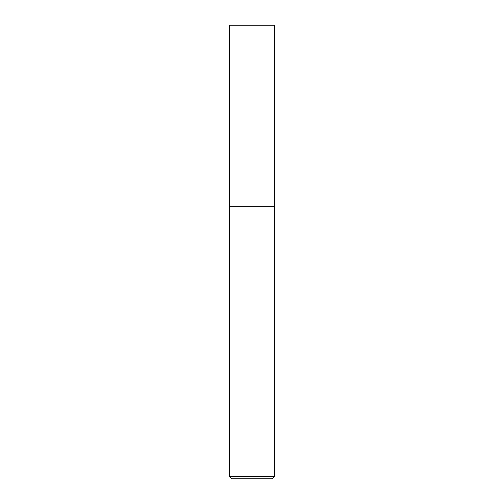 <?xml version="1.0" encoding="UTF-8"?>
<svg xmlns="http://www.w3.org/2000/svg" width="504" height="504" viewBox="0 0 504 504"><rect width="100%" height="100%" fill="white"/><g stroke="black" fill="none" stroke-linecap="round" stroke-linejoin="round"><path stroke-width="0.76" d="M274.68 25.2L229.32 25.2L229.32 206.64L274.68 206.64L274.68 25.2M229.433 206.64L229.32 476.494L274.68 476.494L274.68 206.753L229.32 206.753M274.68 476.494L272.374 478.8L231.626 478.8L229.32 476.494"/></g></svg>
